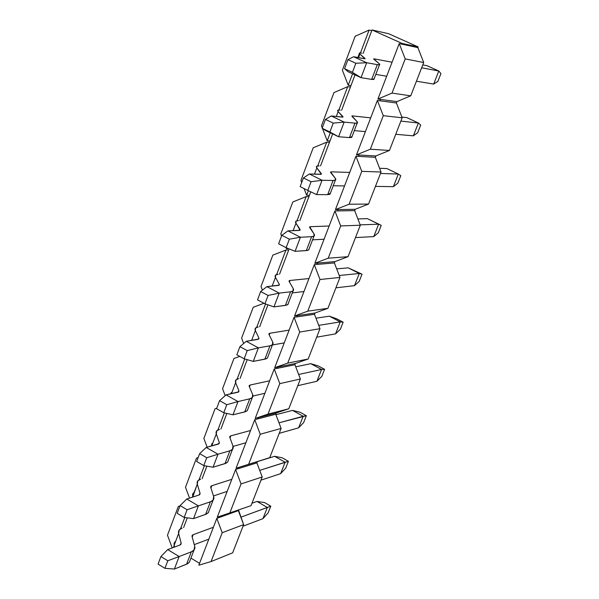<?xml version="1.0" encoding="UTF-8"?>
<svg xmlns="http://www.w3.org/2000/svg" width="599" height="599" viewBox="0 0 599 599"><rect width="100%" height="100%" fill="white"/><g stroke="black" fill="none" stroke-linecap="round" stroke-linejoin="round"><path stroke-width="0.9" d="M433.669 84.092L416.425 81.209L433.669 84.092L438.805 71.011L427.124 65.74L422.782 64.902L427.124 65.74L438.805 71.011L421.659 67.784L438.805 71.011L433.669 84.092L437.876 81.374L433.669 84.092M386.684 76.23L375.798 74.411L386.684 76.23M374.105 78.828L371.687 79.382L361.025 77.683L347.982 71.663L361.025 77.683L371.687 79.382L373.866 79.465L374.105 78.828M365.008 58.403L364.372 58.739L353.605 56.74L366.708 62.73L377.318 64.647C379.833 65.081 380.425 64.729 379.092 63.599L373.806 59.219L374.405 58.897L392.068 62.221L374.405 58.897L374.165 59.518L374.405 58.897L373.686 58.844L379.092 63.599L379.474 64.789L377.318 64.647L371.687 79.382L377.318 64.647L366.708 62.73L361.025 77.683L352.437 72.322L355.858 63.262L347.952 59.638L344.545 68.675L352.437 72.322L344.545 68.675L347.982 71.663L344.545 68.675L347.952 59.638L353.605 56.74L365.12 58.792L359.887 54.082L365.008 58.403L364.858 58.807L365.008 58.403M361.811 53.161C359.288 52.69 358.651 52.997 359.887 54.082L358.531 57.654L359.887 54.082L359.565 52.989L361.811 53.161M440.939 73.595L437.876 81.374L440.939 73.595L438.805 71.011L440.939 73.595M361.025 77.683L366.708 62.73L355.858 63.262L352.437 72.322L361.025 77.683M366.708 62.73L353.605 56.74L347.952 59.638L355.858 63.262L366.708 62.73M413.34 135.838L395.744 134.288L413.34 135.838L418.387 122.99L406.863 117.621L401.877 117.06L406.863 117.621L418.387 122.99L400.881 121.11L418.387 122.99L413.34 135.838L417.683 132.723L413.34 135.838M365.412 131.608L354.308 130.627L365.412 131.608M352.04 136.565L349.464 137.598L338.592 136.744L325.751 130.597L338.592 136.744L349.464 137.598L351.71 137.426L352.04 136.565M342.942 116.588L342.231 117.119L331.262 115.974L344.155 122.091L354.975 123.154C357.551 123.379 358.217 122.832 356.967 121.507L352.017 116.438L352.676 115.921L370.691 117.861L352.676 115.921L352.354 116.783L352.676 115.921L351.935 115.951L356.967 121.507L357.206 123.042L354.975 123.154L349.464 137.598L354.975 123.154L344.155 122.091L338.592 136.744L329.884 131.982L333.239 123.109L325.452 119.403L322.12 128.261L329.884 131.982L322.12 128.261L325.751 130.597L322.12 128.261L325.452 119.403L331.262 115.974L343.01 117.082L338.15 111.564L342.942 116.588L342.733 117.142L342.942 116.588M340.277 110.066C337.709 109.797 336.997 110.298 338.15 111.564L336.286 116.498L338.15 111.564L337.956 110.156L340.277 110.066M420.685 125.079L417.683 132.723L420.685 125.079L418.387 122.99L420.685 125.079M338.592 136.744L344.155 122.091L333.239 123.109L329.884 131.982L338.592 136.744M344.155 122.091L331.262 115.974L325.452 119.403L333.239 123.109L344.155 122.091M393.371 186.671L375.438 186.394L393.371 186.671L398.328 174.047L386.969 168.581L379.594 168.289L386.969 168.581L398.328 174.047L380.477 173.455L398.328 174.047L393.371 186.671L397.833 183.167L393.371 186.671M344.537 185.93L333.239 185.757L344.537 185.93M330.408 193.163L327.683 194.653L316.609 194.608L327.683 194.653L330.004 194.233L330.408 193.163M321.311 173.62L320.532 174.339L309.376 174.01L322.067 180.254L333.081 180.494C335.71 180.516 336.443 179.775 335.283 178.277L330.648 172.542L331.382 171.838L349.719 172.445L331.382 171.838L330.962 172.931L331.382 171.838L330.611 171.95L335.283 178.277L335.388 180.134L333.081 180.494L327.683 194.653L333.081 180.494L322.067 180.254L316.609 194.608L307.796 190.422L311.076 181.729L303.416 177.948L300.144 186.626L307.796 190.422L300.144 186.626L303.416 177.948L309.376 174.01L321.334 174.219L316.841 167.922L321.311 173.62L321.049 174.309L321.311 173.62M319.162 165.871C316.549 165.796 315.778 166.477 316.841 167.922L314.482 174.159L316.841 167.922L316.766 166.208L319.162 165.871M400.791 175.657L397.833 183.167L400.791 175.657L398.328 174.047L400.791 175.657M316.609 194.608L322.067 180.254L311.076 181.729L307.796 190.422L316.609 194.608M322.067 180.254L309.376 174.01L303.416 177.948L311.076 181.729L322.067 180.254M373.754 236.605L355.499 237.571L373.754 236.605L378.62 224.198L367.419 218.65L357.88 218.92L367.419 218.65L381.241 225.351L378.336 232.726L373.754 236.605L378.336 232.726L381.241 225.351L378.62 224.198L360.171 224.872L378.62 224.198L373.754 236.605M324.059 239.233L312.573 239.84L324.059 239.233M309.204 248.652L308.822 249.835L307.504 250.419L295.075 251.318L306.329 250.577L308.717 249.918L309.204 248.652M300.106 229.522L299.268 230.428L287.917 230.885L300.413 237.241L311.63 236.695C314.295 236.523 315.096 235.602 314.018 233.932L309.698 227.553L310.492 226.677L329.143 226.003L310.492 226.677L309.99 227.987L310.492 226.677L309.698 226.864L314.018 233.932L313.996 236.103L311.63 236.695L306.329 250.577L311.63 236.695L300.413 237.241L295.075 251.318L286.15 247.679L289.369 239.166L281.822 235.31L278.617 243.815L286.15 247.679L278.617 243.815L281.822 235.31L287.917 230.885L300.092 230.226L295.951 223.18L300.106 229.522L299.792 230.36L300.106 229.522M298.452 220.597C295.794 220.709 294.963 221.57 295.951 223.18L293.113 230.675L295.951 223.18L295.988 221.173L298.452 220.597M367.419 218.65L381.241 225.351L367.419 218.65M295.075 251.318L300.413 237.241L289.369 239.166L286.15 247.679L295.075 251.318M300.413 237.241L287.917 230.885L281.822 235.31L289.369 239.166L300.413 237.241M354.481 285.663L335.919 287.82L354.481 285.663L359.265 273.481L348.214 267.835L336.683 268.899L348.214 267.835L362.028 274.185L359.175 281.433L354.481 285.663L359.175 281.433L362.028 274.185L359.265 273.481L339.221 275.503L359.265 273.481L354.481 285.663M303.963 291.541L292.29 292.896L303.963 291.541M288.404 303.064L288.126 304.232L286.599 305.161L273.96 306.898L285.394 305.408L287.849 304.524L288.404 303.064M279.321 284.338L278.415 285.423L266.892 286.636L279.194 293.106L290.59 291.795C293.308 291.436 294.169 290.343 293.173 288.508L289.152 281.515L289.998 280.467L308.957 278.557L289.998 280.467L289.422 281.987L289.998 280.467L289.19 280.729L289.152 281.515L293.173 288.508L293.023 290.972L290.59 291.795L285.394 305.408L290.59 291.795L279.194 293.106L273.96 306.898L264.938 303.798L268.09 295.449L260.662 291.533L257.525 299.867L264.938 303.798L257.525 299.867L260.662 291.533L266.892 286.636L279.261 285.139L279.321 284.338L275.458 277.374L279.321 284.338L278.954 285.311L279.321 284.338M278.138 274.29C275.435 274.574 274.544 275.6 275.458 277.374L272.163 286.082L275.458 277.374L275.615 275.091L278.138 274.29M348.214 267.835L359.265 273.481L362.028 274.185L348.214 267.835M273.96 306.898L279.194 293.106L268.09 295.449L264.938 303.798L273.96 306.898M279.194 293.106L266.892 286.636L260.662 291.533L268.09 295.449L279.194 293.106M335.537 333.875L316.676 337.185L335.537 333.875L340.239 321.903L329.338 316.175L315.973 318.204L329.338 316.175L336.653 318.765L343.152 322.172L340.344 329.3L335.537 333.875L340.344 329.3L343.152 322.172L340.239 321.903L318.713 325.369L340.239 321.903L335.537 333.875M284.24 342.883L272.395 344.964L284.24 342.883M268.008 356.427L267.498 357.962L266.091 358.838L253.265 361.384L264.863 359.175L267.379 358.075L268.008 356.427M258.933 338.098L257.967 339.348L246.279 341.288L258.394 347.862L269.962 345.825C272.717 345.286 273.638 344.021 272.717 342.029L268.988 334.444L269.902 333.239L289.137 330.139L269.902 333.239L269.243 334.961L269.902 333.239L269.071 333.576L268.988 334.444L272.717 342.029L272.463 344.784L269.962 345.825L264.863 359.175L269.962 345.825L258.394 347.862L253.265 361.384L244.145 358.801L247.237 350.617L239.922 346.634L236.845 354.803L244.145 358.801L236.845 354.803L239.922 346.634L246.279 341.288L258.835 338.997L258.933 338.098L255.354 330.536L258.933 338.098L258.513 339.199L258.933 338.098M258.206 326.957C255.466 327.413 254.515 328.611 255.354 330.536L251.625 340.404L255.354 330.536L255.616 327.982L258.206 326.957M329.338 316.175L340.239 321.903L343.152 322.172L336.653 318.765L329.338 316.175M253.265 361.384L258.394 347.862L247.237 350.617L244.145 358.801L253.265 361.384M258.394 347.862L246.279 341.288L239.922 346.634L247.237 350.617L258.394 347.862M231.154 392.704L230.54 393.887L232.113 392.008M316.923 381.256L297.785 385.681L316.923 381.256L321.551 369.486L310.784 363.683L295.726 366.813L310.784 363.683L318.181 365.892L324.591 369.343L321.835 376.352L316.923 381.256L321.835 376.352L324.591 369.343L321.551 369.486L298.646 374.472L321.551 369.486L316.923 381.256M264.87 393.288L252.965 396.044L264.87 393.288M248.001 408.78L247.424 410.472L245.59 411.648L232.966 414.815L244.729 411.91L247.305 410.607L248.001 408.78M238.934 390.833L237.908 392.24L226.063 394.883L238.005 401.555L249.731 398.822C252.531 398.103 253.504 396.68 252.658 394.539L249.206 386.385L250.172 385.022L269.677 380.777L250.172 385.022L249.446 386.939L250.172 385.022L249.326 385.427L249.206 386.385L252.658 394.539L252.291 397.571L249.731 398.822L244.729 411.91L249.731 398.822L238.005 401.555L232.966 414.815L223.764 412.726L226.796 404.699L219.586 400.656L216.568 408.668L223.764 412.726L216.568 408.668L219.586 400.656L226.063 394.883L238.799 391.813L238.934 390.833L235.632 382.694L238.934 390.833L238.469 392.053L238.934 390.833M238.649 378.65C235.871 379.272 234.868 380.62 235.632 382.694L231.484 393.678L235.632 382.694L235.999 379.886L238.649 378.65M310.784 363.683L321.551 369.486L324.591 369.343L318.181 365.892L310.784 363.683M232.966 414.815L238.005 401.555L226.796 404.699L223.764 412.726L232.966 414.815M238.005 401.555L226.063 394.883L219.586 400.656L226.796 404.699L238.005 401.555M211.994 443.41L211.365 446.03L212.974 442.616M298.624 427.836L279.216 433.332L298.624 427.836L303.169 416.268L292.544 410.39L275.914 414.71L292.544 410.39L300.017 412.224L306.351 415.721L303.641 422.609L298.624 427.836L303.641 422.609L306.351 415.721L278.992 422.812L303.169 416.268L298.624 427.836M245.86 442.781L233.093 446.397L245.86 442.781M228.376 460.144L227.732 461.994L226.242 463.147L213.064 467.22L224.977 463.641L227.613 462.143L228.376 460.144M219.309 442.564L218.238 444.129L206.236 447.446L217.999 454.214L229.881 450.8C232.719 449.924 233.752 448.337 232.981 446.053L229.799 437.36L230.817 435.84L250.577 430.494L230.817 435.84L230.016 437.944L230.817 435.84L229.949 436.312L229.799 437.36L232.981 446.053L232.494 449.347L229.881 450.8L224.977 463.641L229.881 450.8L217.999 454.214L213.064 467.22L203.772 465.603L206.745 457.733L199.647 453.63L196.689 461.485L203.772 465.603L196.689 461.485L199.647 453.63L206.236 447.446L219.144 443.634L219.309 442.564L216.284 433.878L219.309 442.564L218.8 443.904L219.309 442.564M219.451 429.378C216.643 430.157 215.58 431.662 216.284 433.878L211.724 445.926L216.284 433.878L216.748 430.823L219.451 429.378M292.544 410.39L303.169 416.268L306.351 415.721L300.017 412.224L292.544 410.39M213.064 467.22L217.999 454.214L206.745 457.733L203.772 465.603L213.064 467.22M217.999 454.214L206.236 447.446L199.647 453.63L206.745 457.733L217.999 454.214M193.178 493.172L192.593 496.526L197.288 484.119L200.059 493.329L197.288 484.119L197.85 480.817L200.613 479.178C197.76 480.113 196.652 481.753 197.288 484.119L192.743 497.058L192.616 494.138L194.196 492.296M280.639 473.629L260.969 480.166L280.639 473.629L285.102 462.256L274.619 456.303L259.307 461.035L274.619 456.303L282.159 457.778L288.411 461.32L285.745 468.096L280.639 473.629L285.745 468.096L288.411 461.32L259.719 470.38L285.102 462.256L280.639 473.629M227.186 491.382L213.461 495.95L227.186 491.382M209.111 510.55L208.415 512.549L206.483 514.039L193.537 518.622L205.599 514.399L208.28 512.707L209.111 510.55M200.059 493.329L198.928 495.044L186.791 499.004L198.381 505.863L210.406 501.805C213.289 500.764 214.375 499.034 213.663 496.601L210.743 487.384L211.814 485.722L231.82 479.32L211.814 485.722L210.945 488.013L211.814 485.722L210.923 486.261L210.743 487.384L213.663 496.601L213.079 500.158L210.406 501.805L205.599 514.399L210.406 501.805L198.381 505.863L193.537 518.622L184.17 517.461L187.09 509.742L180.089 505.586L177.184 513.291L184.17 517.461L177.184 513.291L180.089 505.586L186.791 499.004L198.928 495.044L199.856 494.482L200.059 493.329M274.619 456.303L285.102 462.256L288.411 461.32L282.159 457.778L274.619 456.303M193.537 518.622L198.381 505.863L187.09 509.742L184.17 517.461L193.537 518.622M198.381 505.863L186.791 499.004L180.089 505.586L187.09 509.742L198.381 505.863M174.713 542.035L174.032 545.614L178.644 533.432L181.16 543.151L178.644 533.432L179.296 529.898L182.111 528.071C179.228 529.149 178.075 530.939 178.644 533.432L174.032 545.614L174.399 547.089L174.01 543.413L175.754 541.069M262.946 518.652L243.029 526.192L262.946 518.652L267.341 507.473L256.993 501.445L251.977 503.235L256.993 501.445L264.601 502.576L270.77 506.162L268.15 512.826L262.946 518.652L268.15 512.826L270.77 506.162L240.835 517.199L267.341 507.473L262.946 518.652M208.841 539.122L194.278 544.633L208.841 539.122M190.205 560.02L189.449 562.161L187.472 563.801L174.384 569.05L186.581 564.213L189.314 562.341L190.205 560.02M181.16 543.151L179.985 545.008L167.705 549.59L179.138 556.531L191.298 551.851C194.211 550.661 195.349 548.781 194.712 546.221L192.039 536.502L193.155 534.697L213.401 527.27L193.155 534.697L192.219 537.161L193.155 534.697L192.257 535.296L192.039 536.502L194.712 546.221L194.024 550.017L191.298 551.851L186.581 564.213L191.298 551.851L179.138 556.531L174.384 569.05L164.942 568.331L167.802 560.761L160.906 556.553L158.061 564.108L164.942 568.331L158.061 564.108L160.906 556.553L167.705 549.59L179.985 545.008L180.928 544.379L181.16 543.151M256.993 501.445L267.341 507.473L270.77 506.162L264.601 502.576L256.993 501.445M174.384 569.05L179.138 556.531L167.802 560.761L164.942 568.331L174.384 569.05M179.138 556.531L167.705 549.59L160.906 556.553L167.802 560.761L179.138 556.531M203.533 563.794L201.361 564.438L203.533 563.794M199.542 563.337L190.931 558.111L199.542 563.337M232.644 552.84L211.065 561.562L198.831 565.186L211.065 561.562L232.644 552.84L243.636 524.642L222.207 532.713L211.065 561.562L222.207 532.713L243.636 524.642L238.365 510.64L216.816 518.367L222.207 532.713L216.816 518.367L198.831 565.186L216.816 518.367L238.365 510.64L238.567 510.131L243.636 524.642L232.644 552.84M220.177 516.256L219.773 517.311L220.177 516.256M251.026 505.668L217.287 517.154L251.026 505.668L262.212 476.969L241.045 483.925L229.702 513.306L241.045 483.925L262.212 476.969L256.881 462.877L235.602 469.481L241.045 483.925L235.602 469.481L217.287 517.154L235.602 469.481L256.881 462.877L257.353 461.672L238.994 467.34L238.522 468.575L238.994 467.34L269.737 457.658L236.073 468.246L269.737 457.658L281.126 428.435L260.243 434.238L248.682 464.165L260.243 434.238L281.126 428.435L275.735 414.246L254.732 419.689L260.243 434.238L254.732 419.689L236.073 468.246L254.732 419.689L275.735 414.246L276.214 413.018L258.094 417.69L257.615 418.941L258.094 417.69L276.214 413.018L288.785 408.773L268.015 414.104L255.211 418.431L268.015 414.104L288.785 408.773L300.376 379.017L279.793 383.622L268.015 414.104L279.793 383.622L300.376 379.017L294.933 364.724L274.215 368.969L279.793 383.622L274.215 368.969L255.211 418.431L274.215 368.969L294.933 364.724L295.419 363.481L277.554 367.112L277.06 368.385L277.554 367.112L295.419 363.481L308.178 359.003L287.715 363.114L274.709 367.689L277.554 367.112L274.709 367.689L287.715 363.114L308.178 359.003L319.986 328.694L299.71 332.056L287.715 363.114L299.71 332.056L319.986 328.694L314.482 314.303L294.072 317.29L299.71 332.056L294.072 317.29L274.709 367.689L294.072 317.29L314.482 314.303L314.977 313.03L297.374 315.583L296.872 316.878L297.374 315.583L314.977 313.03L327.938 308.305L307.781 311.151L294.573 315.987L297.374 315.583L294.573 315.987L307.781 311.151L327.938 308.305L339.962 277.442L320.008 279.501L307.781 311.151L320.008 279.501L339.962 277.442L334.392 262.939L314.303 264.631L320.008 279.501L314.303 264.631L294.573 315.987L314.303 264.631L334.392 262.939L334.893 261.643L317.575 263.073L317.066 264.399L317.575 263.073L334.893 261.643L348.056 256.672L328.23 258.199L314.812 263.298L317.575 263.073L314.812 263.298L328.23 258.199L348.056 256.672L360.313 225.224L340.689 225.943L328.23 258.199L340.689 225.943L360.313 225.224L354.675 210.623L334.923 210.96L340.689 225.943L334.923 210.96L314.812 263.298L334.923 210.96L354.675 210.623L355.185 209.298L338.158 209.56L337.634 210.915L338.158 209.56L355.185 209.298L368.557 204.057L349.082 204.229L335.44 209.605L338.158 209.56L335.44 209.605L349.082 204.229L368.557 204.057L381.039 172.018L361.781 171.344L349.082 204.229L361.781 171.344L381.039 172.018L375.341 157.312L355.941 156.249L361.781 171.344L355.941 156.249L335.44 209.605L355.941 156.249L375.341 157.312L375.865 155.965L359.138 155.021L358.606 156.399L359.138 155.021L375.865 155.965L389.447 150.454L370.332 149.211L356.472 154.871L359.138 155.021L356.472 154.871L370.332 149.211L389.447 150.454L402.169 117.801L383.285 115.674L370.332 149.211L383.285 115.674L402.169 117.801L396.403 102.983L377.37 100.467L383.285 115.674L377.37 100.467L356.472 154.871L377.37 100.467L396.403 102.983L396.935 101.613L380.53 99.412L379.991 100.812L380.53 99.412L396.935 101.613L410.734 95.825L392.001 93.1L377.917 99.06L380.53 99.412L377.917 99.06L392.001 93.1L410.734 95.825L423.703 62.536L405.209 58.904L392.001 93.1L405.209 58.904L423.703 62.536L417.87 47.613L399.226 43.585L405.209 58.904L399.226 43.585L377.917 99.06L399.226 43.585L417.87 47.613L418.139 46.917L402.064 43.428L401.787 44.139L402.064 43.428L418.139 46.917L388.654 33.716L372.024 29.95L402.064 43.428L372.024 29.95L388.654 33.716L418.139 46.917L417.87 47.613L423.703 62.536L410.734 95.825L396.935 101.613L396.403 102.983L402.169 117.801L389.447 150.454L375.865 155.965L375.341 157.312L381.039 172.018L368.557 204.057L355.185 209.298L354.675 210.623L360.313 225.224L348.056 256.672L334.893 261.643L334.392 262.939L339.962 277.442L327.938 308.305L314.977 313.03L314.482 314.303L319.986 328.694L308.178 359.003L295.419 363.481L294.933 364.724L300.376 379.017L288.785 408.773L276.214 413.018L275.735 414.246L281.126 428.435L269.737 457.658L257.353 461.672L256.881 462.877L262.212 476.969L251.026 505.668M371.754 30.661L363.136 53.416L371.754 30.661L369.104 30.062L371.754 30.661M355.147 36.277L369.104 30.062L355.147 36.277L342.388 70.188L355.147 36.277M350.932 85.657L348.229 85.26L342.388 70.188L348.229 85.26L352.571 73.782L348.229 85.26L350.932 85.657L350.4 87.057L355.005 74.905L350.932 85.657M347.705 86.66L350.4 87.057L341.632 110.223L350.4 87.057L347.705 86.66L333.965 92.575L347.705 86.66L338.877 109.991L347.705 86.66M321.461 125.835L333.965 92.575L321.461 125.835L322.255 127.894L321.461 125.835M329.982 140.997L327.234 140.795L322.487 128.5L327.234 140.795L330.274 132.761L327.234 140.795L329.982 140.997L329.457 142.367L332.662 133.906L329.982 140.997M326.71 142.173L329.457 142.367L320.54 165.923L329.457 142.367L326.71 142.173L313.195 147.796L326.71 142.173L317.732 165.916L326.71 142.173M300.93 180.426L313.195 147.796L300.93 180.426L301.709 182.47L300.93 180.426M309.428 195.281L306.636 195.274L304.052 188.565L306.636 195.274L308.365 190.692L306.636 195.274L309.428 195.281L308.919 196.629L310.739 191.822L309.428 195.281M306.119 196.622L308.919 196.629L299.852 220.559L308.919 196.629L306.119 196.622L292.821 201.968L306.119 196.622L296.992 220.761L306.119 196.622M280.781 233.977L292.821 201.968L280.781 233.977L281.56 236.013L280.781 233.977M288.404 248.6L286.419 248.72L285.993 247.604L286.419 248.72L286.726 247.919L286.419 248.72L288.404 248.6M288.755 249.865L279.561 274.155L288.755 249.865L285.918 250.045L288.755 249.865M272.83 255.122L285.918 250.045L272.83 255.122L261.014 286.532L272.83 255.122M262.399 290.163L261.014 286.532L262.399 290.163M253.212 307.28L263.949 303.274L253.212 307.28L241.614 338.113L253.212 307.28M243.651 343.497L241.614 338.113L243.651 343.497M233.954 358.479L239.757 356.398L233.954 358.479L222.566 388.751L233.954 358.479M225.179 395.669L222.566 388.751L225.179 395.669M215.048 408.75L216.763 408.151L215.048 408.75L203.87 438.468L215.048 408.75M207.149 447.191L203.87 438.468L207.149 447.191M196.479 458.1L198.172 457.539L196.479 458.1L185.503 487.286L196.479 458.1M189.561 498.098L185.503 487.286L189.561 498.098M179.925 506.013L178.255 506.567L179.925 506.013M167.473 535.229L178.255 506.567L167.473 535.229L172.205 547.913L167.473 535.229M276.648 274.559L285.918 250.045L276.648 274.559M256.694 327.339L265.522 304L256.694 327.339M237.107 379.137L244.736 358.966L237.107 379.137M217.886 429.962L224.355 412.861L217.886 429.962M192.489 497.148L192.646 496.721L192.489 497.148M199.025 479.859L204.371 465.708L199.025 479.859M173.47 547.441L174.084 545.816L173.47 547.441M180.501 528.85L184.777 517.536L180.501 528.85M360.448 52.959L369.104 30.062L360.448 52.959M267.948 304.831L259.652 326.74L267.948 304.831M247.185 359.662L240.117 378.343L247.185 359.662M226.834 413.422L220.934 428.996L226.834 413.422M206.872 466.142L202.11 478.713L206.872 466.142M187.292 517.843L183.623 527.532L187.292 517.843M359.355 53.536L357.85 57.526M379.474 64.789L373.866 79.465M357.206 123.042L351.71 137.426M335.388 180.134L330.004 194.233M309.556 227.246L309.698 226.864M313.996 236.103L308.717 249.918M289.025 281.178L289.19 280.729M293.023 290.972L287.849 304.524M268.876 334.077L269.071 333.576M272.463 344.784L267.379 358.075M249.109 385.988L249.326 385.427M252.291 397.571L247.305 410.607M229.709 436.926L229.949 436.312M232.494 449.347L227.613 462.143M210.668 486.927L210.923 486.261M213.079 500.158L208.28 512.707M191.98 536.015L192.257 535.296M194.024 550.017L189.314 562.341"/></g></svg>
